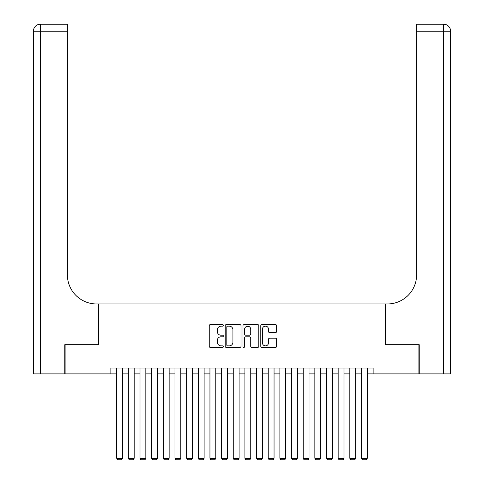 <?xml version="1.0" encoding="UTF-8"?>
<svg xmlns="http://www.w3.org/2000/svg" width="484" height="484" viewBox="0 0 484 484"><rect width="100%" height="100%" fill="white"/><g stroke="black" fill="none" stroke-linecap="round" stroke-linejoin="round"><path stroke-width="0.73" d="M223.348 325.369A0.799 0.799 0 0 0 222.549 324.57L210.395 324.57A1.143 1.143 0 0 0 209.251 325.714L209.251 346.308A1.143 1.143 0 0 0 210.395 347.451L222.549 347.451A0.799 0.799 0 0 0 223.348 346.647A0.799 0.799 0 0 0 222.549 345.848L220.976 345.848A3.66 3.66 0 0 1 217.316 342.188L217.316 340.47A3.66 3.66 0 0 1 220.976 336.81L222.549 336.81A0.799 0.799 0 0 0 223.348 336.011A0.799 0.799 0 0 0 222.549 335.206L220.976 335.206A3.66 3.66 0 0 1 217.316 331.546L217.316 329.828A3.66 3.66 0 0 1 220.976 326.168L222.549 326.168A0.799 0.799 0 0 0 223.348 325.369M275.438 332.635A1.143 1.143 0 0 0 276.582 331.492L276.582 325.714A1.143 1.143 0 0 0 275.438 324.57L261.935 324.57A1.143 1.143 0 0 0 260.791 325.714L260.791 346.308A1.143 1.143 0 0 0 261.935 347.451L275.438 347.451A1.143 1.143 0 0 0 276.582 346.308L276.582 339.326A1.143 1.143 0 0 0 275.438 338.183L269.661 338.183A1.143 1.143 0 0 0 268.517 339.326L268.517 342.787A3.061 3.061 0 0 1 265.456 345.848A3.061 3.061 0 0 1 262.395 342.787L262.395 329.229A3.061 3.061 0 0 1 265.456 326.168A3.061 3.061 0 0 1 268.517 329.229L268.517 331.492A1.143 1.143 0 0 0 269.661 332.635L275.438 332.635M110.866 373.89L65.116 373.89L65.116 344.753L98.627 344.753L98.627 303.952L385.373 303.952L385.373 344.753L418.884 344.753L418.884 373.89L373.134 373.89L373.134 368.064L110.866 368.064L110.866 373.89L116.692 373.89M241.002 325.714A1.143 1.143 0 0 0 239.852 324.57L226.355 324.57A1.143 1.143 0 0 0 225.211 325.714L225.211 346.308A1.143 1.143 0 0 0 226.355 347.451L239.852 347.451A1.143 1.143 0 0 0 241.002 346.308L241.002 325.714M244.148 324.57L257.645 324.57A1.143 1.143 0 0 1 258.789 325.714L258.789 346.308A1.143 1.143 0 0 1 257.645 347.451L251.868 347.451A1.143 1.143 0 0 1 250.724 346.308L250.724 337.953A1.143 1.143 0 0 0 249.581 336.81L245.745 336.81A1.143 1.143 0 0 0 244.601 337.953L244.601 346.647A0.799 0.799 0 0 1 243.803 347.451A0.799 0.799 0 0 1 242.998 346.647L242.998 325.714A1.143 1.143 0 0 1 244.148 324.57M122.525 373.89L128.351 373.89M134.177 373.89L140.009 373.89M145.835 373.89L151.661 373.89M157.494 373.89L163.32 373.89M169.146 373.89L174.978 373.89M180.804 373.89L186.63 373.89M192.463 373.89L198.289 373.89M204.115 373.89L209.947 373.89M215.773 373.89L221.599 373.89M227.432 373.89L233.258 373.89M239.084 373.89L244.916 373.89M250.742 373.89L256.568 373.89M262.401 373.89L268.227 373.89M274.053 373.89L279.885 373.89M285.711 373.89L291.537 373.89M297.37 373.89L303.196 373.89M309.022 373.89L314.854 373.89M320.68 373.89L326.506 373.89M332.339 373.89L338.165 373.89M343.991 373.89L349.823 373.89M355.649 373.89L361.475 373.89M367.308 373.89L373.134 373.89M227.613 326.168A0.799 0.799 0 0 0 226.808 326.972L226.808 345.05A0.799 0.799 0 0 0 227.613 345.848L229.271 345.848A3.66 3.66 0 0 0 232.931 342.188L232.931 329.828A3.66 3.66 0 0 0 229.271 326.168L227.613 326.168M250.724 329.289A3.061 3.061 0 0 0 247.663 326.228A3.061 3.061 0 0 0 244.601 329.289L244.601 334.063A1.143 1.143 0 0 0 245.745 335.206L249.581 335.206A1.143 1.143 0 0 0 250.724 334.063L250.724 329.289M122.525 368.064L122.525 458.287L116.692 458.287L116.692 368.064M122.525 458.287L121.647 459.8L117.57 459.8L116.692 458.287M64.765 344.753L98.512 344.753L98.512 303.952L96.528 303.952A29.143 29.143 0 0 1 67.385 274.815L67.385 31.194L40.402 31.194L40.402 373.89L64.765 373.89L64.765 344.753M40.402 373.89L33.408 373.89L33.408 31.194A6.994 6.994 0 0 1 40.402 24.2L67.385 24.2L67.385 31.194M67.385 24.2L40.402 24.2A6.994 6.994 0 0 0 33.408 31.194L40.402 31.194L40.402 24.2M96.528 303.952A29.143 29.143 0 0 1 67.385 274.815M450.592 303.952L450.592 31.194L450.592 373.89L419.235 373.89L419.235 344.753L385.488 344.753L385.488 303.952L387.472 303.952A29.143 29.143 0 0 0 416.615 274.815L416.615 24.2L443.598 24.2L416.615 24.2M387.472 303.952A29.143 29.143 0 0 0 416.615 274.815M443.598 373.89L443.598 24.2A6.994 6.994 0 0 1 450.592 31.194A6.994 6.994 0 0 0 443.598 24.2A6.994 6.994 0 0 1 450.592 31.194L416.615 31.194M134.177 368.064L134.177 458.287L128.351 458.287L128.351 368.064M134.177 458.287L133.306 459.8L129.222 459.8L128.351 458.287M145.835 368.064L145.835 458.287L140.009 458.287L140.009 368.064M145.835 458.287L144.958 459.8L140.88 459.8L140.009 458.287M157.494 368.064L157.494 458.287L151.661 458.287L151.661 368.064M157.494 458.287L156.616 459.8L152.539 459.8L151.661 458.287M169.146 368.064L169.146 458.287L163.32 458.287L163.32 368.064M169.146 458.287L168.275 459.8L164.191 459.8L163.32 458.287M180.804 368.064L180.804 458.287L174.978 458.287L174.978 368.064M180.804 458.287L179.927 459.8L175.849 459.8L174.978 458.287M192.463 368.064L192.463 458.287L186.63 458.287L186.63 368.064M192.463 458.287L191.585 459.8L187.508 459.8L186.63 458.287M204.115 368.064L204.115 458.287L198.289 458.287L198.289 368.064M204.115 458.287L203.244 459.8L199.16 459.8L198.289 458.287M215.773 368.064L215.773 458.287L209.947 458.287L209.947 368.064M215.773 458.287L214.896 459.8L210.818 459.8L209.947 458.287M227.432 368.064L227.432 458.287L221.599 458.287L221.599 368.064M227.432 458.287L226.554 459.8L222.477 459.8L221.599 458.287M239.084 368.064L239.084 458.287L233.258 458.287L233.258 368.064M239.084 458.287L238.213 459.8L234.129 459.8L233.258 458.287M250.742 368.064L250.742 458.287L244.916 458.287L244.916 368.064M250.742 458.287L249.871 459.8L245.787 459.8L244.916 458.287M262.401 368.064L262.401 458.287L256.568 458.287L256.568 368.064M262.401 458.287L261.523 459.8L257.446 459.8L256.568 458.287M274.053 368.064L274.053 458.287L268.227 458.287L268.227 368.064M274.053 458.287L273.182 459.8L269.104 459.8L268.227 458.287M285.711 368.064L285.711 458.287L279.885 458.287L279.885 368.064M285.711 458.287L284.84 459.8L280.756 459.8L279.885 458.287M297.37 368.064L297.37 458.287L291.537 458.287L291.537 368.064M297.37 458.287L296.492 459.8L292.415 459.8L291.537 458.287M309.022 368.064L309.022 458.287L303.196 458.287L303.196 368.064M309.022 458.287L308.151 459.8L304.073 459.8L303.196 458.287M320.68 368.064L320.68 458.287L314.854 458.287L314.854 368.064M320.68 458.287L319.809 459.8L315.725 459.8L314.854 458.287M332.339 368.064L332.339 458.287L326.506 458.287L326.506 368.064M332.339 458.287L331.461 459.8L327.384 459.8L326.506 458.287M343.991 368.064L343.991 458.287L338.165 458.287L338.165 368.064M343.991 458.287L343.12 459.8L339.042 459.8L338.165 458.287M355.649 368.064L355.649 458.287L349.823 458.287L349.823 368.064M355.649 458.287L354.778 459.8L350.694 459.8L349.823 458.287M367.308 368.064L367.308 458.287L361.475 458.287L361.475 368.064M367.308 458.287L366.43 459.8L362.353 459.8L361.475 458.287"/></g></svg>

